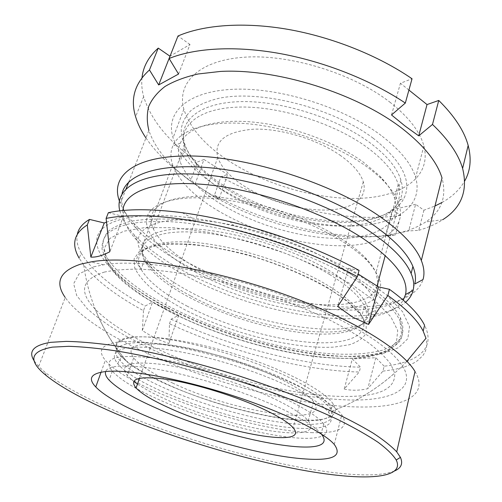 <?xml version="1.0" encoding="UTF-8"?>
<svg xmlns="http://www.w3.org/2000/svg" width="502" height="502" viewBox="0 0 502 502"><rect width="100%" height="100%" fill="white"/><g stroke="black" fill="none" stroke-linecap="round" stroke-linejoin="round"><path stroke-width="0.38" stroke-dasharray="2.51 1.88" d="M196.351 272.586C165.139 255.562 143.886 234.415 146.747 218.458C149.238 203.461 175.317 194.563 216.914 198.867C258.417 203.134 310.569 221.018 343.374 242.058C353.339 248.446 361.39 254.778 367.527 261.065C374.636 269.078 379.004 276.502 380.629 283.335C380.723 289.704 378.389 295.138 373.632 299.638C365.01 305.662 351.287 308.95 334.213 309.558C293.325 310.167 237.208 294.881 196.351 272.586M377.981 282.67L375.96 272.755C373.896 267.942 370.25 262.841 365.036 257.457C359.081 251.345 351.293 245.202 341.661 239.021C309.972 218.652 259.772 201.427 219.688 197.336C179.515 193.22 154.095 201.86 151.478 216.456C150.757 220.391 151.409 224.601 153.443 229.088C160.383 242.836 175.625 256.221 199.168 269.248C261.806 305.153 367.577 319.253 377.41 286.178M373.143 138.175C332.694 107.748 260.161 89.387 218.809 98.323C207.577 101.078 198.478 104.981 191.5 110.045C185.834 115.629 182.414 121.898 181.253 128.857C181.027 139.587 186.255 151.127 195.88 162.46C203.762 171.226 213.789 179.396 225.969 186.982C284.634 224.946 385.505 235.287 404.154 197.957C412.161 180.833 401.826 160.904 373.143 138.175M226.829 189.135C214.981 181.768 205.23 173.843 197.587 165.359C191.344 158.362 187.114 151.384 184.887 144.419C177.79 122.507 196.84 103.531 237.829 101.718C278.641 99.804 335.731 117.399 369.466 142.38C386.603 155.218 397.069 167.768 400.878 180.03C403.106 187.503 402.786 194.167 399.925 200.028C382.279 236.135 283.969 226.057 226.829 189.135M381.2 135.502C343.493 107.051 278.629 86.94 232.526 89.325C186.217 91.565 165.189 113.276 173.071 137.83C179.572 156.091 195.466 173.052 220.736 188.714C258.599 211.982 310.136 226.735 352.297 226.032C394.152 225.279 424.209 207.27 415.618 177.426C411.464 163.809 399.994 149.834 381.2 135.502M390.506 102.646C353.659 73.599 289.823 53.852 244.035 57.234C198.052 60.485 176.622 83.627 183.87 109.248C189.907 128.292 205.324 145.8 230.117 161.763C267.271 185.47 318.268 199.953 360.185 198.321C401.801 196.658 431.915 177.062 423.889 145.913C419.998 131.706 408.866 117.28 390.506 102.646M128.713 182.082L148.868 130.438C154.773 147.757 168.132 164.292 188.965 180.042L207.953 192.956C274.864 234.459 380.108 251.904 425.734 221.928C441.509 211.562 446.931 196.897 442.005 177.94M119.382 200.938L120.367 203.467C123.147 209.88 127.546 216.375 133.551 222.951C146.026 236.329 162.868 248.86 184.083 260.551C226.527 283.806 280.593 300.811 328.277 305.837C375.552 310.638 415.763 302.449 423.029 279.539M122.03 193.841C120.944 199.256 121.748 205.011 124.433 211.11C127.062 217.04 131.185 223.057 136.795 229.163C148.718 241.882 164.901 253.855 185.357 265.075C226.27 287.395 278.579 303.842 324.474 308.774C369.993 313.505 408.295 305.737 414.721 284.038M119.79 210.84L122.024 217.322C124.628 223.032 128.65 228.83 134.084 234.723C146.12 247.486 162.535 259.515 183.33 270.823C255.913 311.177 370.991 331.42 405.629 302.223M122.902 210.514C122.413 219.845 127.138 229.834 137.077 240.489C148.605 252.657 164.411 264.177 184.491 275.046C258.806 316.517 380.798 335.593 403.288 300.152M145.938 137.95C154.603 150.606 166.382 162.579 181.272 173.868L195.014 184.297L206.987 192.14L219.06 198.993L227.588 174.432L220.924 176.767L214.473 195.215L219.06 198.993M214.473 195.215C269.43 225.272 340.802 241.782 395.494 235.049L385.448 235.72L408.684 230.964L415.6 204.308L423.92 210.2L434.977 205.996M423.92 210.2L418.793 230.318L408.684 230.964M418.793 230.318C427.899 227.651 435.887 224.112 442.745 219.688L425.734 221.928M220.924 176.767C275.234 207.144 346.16 223.239 400.684 215.446L395.494 235.049M195.014 184.297L203.956 159.473L227.588 174.432M203.956 159.473L197.43 162.002L190.666 180.645M142.016 77.659C141.351 83.847 141.89 90.165 143.635 96.622C151.071 120.267 168.998 142.066 197.43 162.002M178.543 74.045L189.976 44.483L170.034 56.193M189.976 44.483L177.99 35.993M408.917 90.059L400.427 83.263L412.042 78.758M441.923 202.519C452.12 196.878 459.725 189.668 464.745 180.902M385.448 235.72L392.432 209.748L415.6 204.308M392.432 209.748L400.684 215.446M391.516 114.952L400.427 83.263M394.384 471.033C384.551 474.886 368.732 475.865 346.92 473.97C256.064 466.377 96.698 414.024 44.653 371.988L38.648 366.454L34.312 361.063M312.658 432.655C251.383 431.256 129.711 389.759 105.345 360.254C97.332 350.66 101.46 344.598 117.732 342.069C140.811 339.038 191.814 347.503 241.751 363.818C291.718 380.114 331.665 401.211 341.774 414.796C349.649 427.547 339.942 433.502 312.658 432.655M304.695 424.385C251.289 423.813 143.691 387.437 120.273 360.863L119.263 359.683C112.141 350.879 116.106 345.357 131.166 343.117C152.257 340.475 197.575 348.062 241.562 362.513C285.582 376.946 320.86 395.714 329.896 408L330.755 409.218C336.233 419.766 327.549 424.817 304.695 424.385M303.603 428.451C249.356 427.591 139.054 389.991 117.813 363.799C110.628 355.102 114.563 349.699 129.604 347.585C150.669 345.112 196.044 352.831 240.125 367.288C284.239 381.733 319.63 400.383 328.728 412.506C335.813 423.707 327.436 429.022 303.603 428.451M306.866 420.193C256.867 419.797 160.226 388.761 127.251 362.011L120.681 355.899C112.147 346.198 115.83 340.055 131.737 337.463C153.424 334.508 200.555 342.383 245.66 357.468C290.796 372.534 325.892 391.987 333.453 404.392L335.418 409.795C334.903 417.018 325.39 420.488 306.866 420.193M104.221 272.122C113.703 270.101 125.381 269.11 139.249 269.147C154.271 269.831 170.862 271.638 189.041 274.581C217.611 279.909 246.689 287.633 276.269 297.761C295.283 304.733 312.978 312.1 329.362 319.862C344.698 327.712 357.895 335.474 368.957 343.148C378.646 350.641 385.912 357.662 390.744 364.201L394.691 373.105C395.708 388.266 380.466 396.04 348.953 396.417C272.661 397.923 137.033 352.473 95.242 309.188C78.444 291.857 81.437 279.501 104.221 272.122M93.78 266.819L103.563 264.805C143.654 257.582 236.36 274.726 308.404 305.191C364.967 328.728 400.753 355.472 405.842 373.111C410.818 390.82 389.232 399.655 356.119 400.056C298.828 400.257 214.285 378.527 150.87 348.903L125.437 335.819C110.101 326.771 97.35 317.71 87.179 308.63L76.712 295.546L73.65 283.686L79.09 273.828L93.78 266.819M415.01 371.499C429.373 395.425 403.759 407.084 363.354 407.009C269.085 407.555 102.17 349.172 65.222 297.498L38.648 366.454M323.42 435.385C327.706 432.962 327.825 429.147 323.771 423.945C318.299 417.206 306.195 409.186 287.464 399.881C251.107 381.947 193.508 363.887 154.961 358.277C115.987 353.665 101.78 357.97 112.322 371.191C120.48 379.926 136.136 389.458 159.278 399.799C215.672 425.37 302.229 445.688 322.654 435.792M321.349 434.01L321.098 433.709C315.545 427.177 303.34 419.314 284.483 410.121C253.196 395.03 206.121 379.28 168.873 371.53C131.562 363.762 108.055 364.458 105.646 371.499M172.575 383.02C232.922 412.092 333.159 428.47 313.555 401.644C308.887 395.425 298.477 388.19 282.325 379.951C251.584 364.389 203.486 349.373 170.793 345.087C137.529 341.667 125.142 345.947 133.645 357.932C140.215 365.676 153.192 374.04 172.575 383.02M137.46 384.074C145.097 389.194 154.898 394.44 166.865 399.805C227.883 428.256 328.408 446.065 308.203 420.764C303.384 414.89 292.798 407.925 276.439 399.868C245.309 384.664 196.803 369.491 164.016 364.665C130.689 360.631 118.447 364.27 127.295 375.584L133.745 381.42M356.533 277.719C308.454 247.731 226.201 221.84 170.73 219.167C155.476 218.677 142.248 219.355 131.047 221.2C121.151 223.654 113.559 227.017 108.281 231.29C104.316 235.99 102.533 241.261 102.935 247.116L106.248 256.378C116.715 273.672 138.069 290.583 170.291 307.117C217.63 331.289 278.905 349.423 328.691 353.609C349.963 355.115 367.765 354.01 382.104 350.302C390.625 347.296 396.944 343.217 401.048 338.066C403.702 332.311 403.514 325.603 400.489 317.948C394.484 305.762 379.832 292.352 356.533 277.719M189.398 291.467C256.578 328.634 369.848 344.554 375.841 310.123C376.362 306.691 375.647 302.894 373.695 298.728C368.775 288.336 356.696 277.091 337.457 265C299.355 241.274 236.229 221.608 192.724 219.845C149.019 217.962 130.871 232.3 140.535 250.969L149.276 262.91C158.839 272.799 172.211 282.319 189.398 291.467M217.466 210.382C253.108 231.692 301.627 245.71 340.927 245.767C379.97 245.779 407.342 230.292 398.958 204.013C396.524 196.709 391.422 189.059 383.66 181.059C378.684 175.982 372.729 170.975 365.789 166.024C335.681 144.513 287.841 127.295 247.724 123.774C207.533 120.248 179.415 130.024 172.763 146.026C170.373 151.868 170.341 158.168 172.669 164.938C178.957 181.015 193.891 196.163 217.466 210.382M222.104 204.797C255.863 225.197 302.097 238.55 339.44 238.431C376.55 238.281 402.328 223.258 394.478 198.252C392.156 191.162 387.249 183.757 379.763 176.033L362.852 161.769C334.42 141.413 289.503 125.243 251.665 121.955C213.764 118.667 186.939 127.922 180.337 143.189C177.921 148.849 177.827 154.974 180.042 161.569C185.878 176.842 199.896 191.256 222.104 204.797M226.27 192.705C259.754 213.287 305.768 226.534 343.017 226.044C380.033 225.53 405.848 209.874 398.224 184.347C394.428 172.299 384.024 159.95 367.018 147.312C333.617 122.764 277.229 105.389 236.938 107.146C196.477 108.79 177.683 127.32 184.767 148.824C190.421 164.418 204.251 179.045 226.27 192.705M340.827 155.758C317.904 139.481 280.656 128.167 253.566 129.19C225.599 131.599 213.67 141.018 217.768 157.433C221.382 167.649 230.468 177.388 245.026 186.656C267.968 201.095 300.384 210.495 326.068 210.056C351.664 209.61 368.418 198.648 363.285 181.806C360.53 173.234 353.044 164.556 340.827 155.758M169.494 323.759L171.082 319.222L178.681 315.269L152.627 301.934L142.304 330.592L155.25 338.411L168.86 343.563L169.494 323.759C229.056 351.312 303.459 370.821 359.25 372.013L360.53 367.169L352.304 358.955L344.221 389.019L359.25 372.013M293.35 379.637C254.1 359.52 189.969 340.419 152.075 337.35C113.885 334.131 106.832 345.476 126.284 360.888C135.515 368.173 148.41 375.628 164.963 383.233C228.705 413.416 332.393 433.508 331.853 411.176C331.345 403.307 318.506 392.796 293.35 379.637M77.352 234.057C76.097 239.943 77.377 246.313 81.192 253.165L79.184 258.197L83.734 265.025C96.265 280.612 116.182 295.829 143.484 310.688L145.153 306.094L152.627 301.934M142.304 330.592L143.484 310.688M167.48 307.557C227.061 337.915 307.782 358.861 362.168 356.307L382.894 353.54L398.557 347.673L407.85 338.643L409.538 326.545L402.604 311.742L386.515 294.875L361.478 276.935C328.998 256.685 280.461 237.076 234.239 226.051C219.612 222.543 205.607 219.889 192.222 218.075C131.003 209.93 96.146 221.771 96.691 241.562C97.275 261.523 127.113 286.799 167.48 307.557M344.221 389.019C351.356 390.732 359.212 390.625 367.784 388.699L382.875 371.173L384.149 366.184C417.055 362.764 436.376 348.846 424.585 325.271M384.149 366.184L375.816 357.713L352.304 358.955M171.082 319.222C230.481 346.869 304.777 366.272 360.53 367.169M81.192 253.165C92.148 271.086 113.465 288.725 145.153 306.094M106.305 222.21L123.473 216.456L109.825 251.74M108.376 212.679L123.473 216.456M359.093 270.415L348.413 268.275L358.108 273.979M382.875 371.173L394.767 369.434L405.127 366.736L413.73 363.04L417.3 360.819L422.835 355.611L424.736 352.63L426.029 349.405L426.687 345.928L426.675 342.22L425.978 338.273M178.681 315.269L168.86 343.563M375.816 357.713L367.784 388.699M348.413 268.275L337.689 306.433M187.497 306.327C163.903 294.009 148.423 281.666 141.062 269.304C131.612 252.274 148.68 239.724 189.856 242.108C230.832 244.392 290.388 262.929 326.752 284.797C345.294 296.042 356.985 306.421 361.829 315.934C371.618 335.995 346.449 345.313 308.899 342.245C271.099 339.126 223.377 324.932 187.497 306.327M328.415 288.129C305.925 275.247 277.229 263.381 247.254 254.715C227.356 249.613 208.669 246.105 191.199 244.198L168.396 243.671L150.889 246.2L139.38 251.42L134.065 258.837L134.718 267.88C137.899 274.519 143.559 281.434 151.711 288.625C161.029 295.822 172.01 302.838 184.648 309.665C230.286 333.215 294.216 349.63 334.357 347.077L349.43 344.742C357.631 342.069 363.203 338.197 366.153 333.127L366.196 324.028L359.928 313.122L347.221 300.924L328.415 288.129M190.609 295.866C174.163 287.15 161.399 278.127 152.326 268.79C132.503 248.371 140.773 229.803 181.937 228.749C222.781 227.5 291.053 247.009 331.264 271.795C357.298 288.292 369.66 302.43 368.342 314.202C363.586 346.681 255.035 331.339 190.609 295.866M329.707 274.55C293.588 252.481 234.308 234.045 193.402 232.081C152.301 230.01 135.101 243.018 144.363 260.387C151.591 272.994 166.934 285.506 190.396 297.924C226.076 316.674 273.646 330.787 311.391 333.629C348.884 336.415 374.09 326.614 364.471 306.138C359.708 296.431 348.124 285.902 329.707 274.55M170.247 311.824L147.757 299.154C134.323 290.363 123.304 281.528 114.701 272.649L106.167 259.835L104.309 248.157L109.969 238.356L123.649 231.221L145.323 227.5L174.25 227.77L208.845 232.313C234.051 237.44 259.496 244.443 285.186 253.315C310.079 263.004 332.286 273.439 351.808 284.621L375.421 301.175L390.801 316.756L397.703 330.467L396.536 341.693L388.178 350.089C379.468 354.274 368.217 356.941 354.418 358.108C303.515 360.436 226.622 340.463 170.247 311.824M355.818 280.298C307.663 250.385 225.31 224.463 169.808 221.683C154.547 221.156 141.319 221.802 130.125 223.616C120.229 226.032 112.649 229.358 107.378 233.599C103.425 238.255 101.661 243.495 102.075 249.312L105.414 258.53C115.931 275.742 137.322 292.597 169.594 309.1C216.996 333.228 278.309 351.387 328.12 355.661C349.392 357.204 367.2 356.15 381.539 352.498C390.06 349.53 396.367 345.489 400.464 340.381C403.112 334.671 402.911 328.007 399.874 320.383C393.838 308.259 379.154 294.9 355.818 280.298M151.478 216.456L146.747 218.458M197.587 165.359L195.88 162.46M183.87 109.248L173.071 137.83M184.887 144.419L153.443 229.088M188.965 180.042L181.272 173.868M143.635 96.622L135.609 116.746M400.878 180.03L375.96 272.755M137.077 240.489L134.084 234.723M124.433 211.11L122.024 217.322M136.795 229.163L133.551 222.951M126.115 188.739L120.367 203.467M423.889 145.913L415.618 177.426M399.925 200.028L404.154 197.957M365.036 257.457L367.527 261.065M101.084 372.139L105.345 360.254M117.813 363.799L119.263 359.683M120.273 360.863L120.681 355.899M335.418 409.795C357.035 401.117 376.789 388.887 394.691 373.105M103.563 264.805L90.975 261.925M308.404 305.191L313.781 305.825M95.242 309.188C102.891 328.546 113.565 346.154 127.251 362.011M330.755 409.218L333.453 404.392M328.728 412.506L329.896 408M334.263 444.421L341.774 414.796M46.341 375.621L44.653 371.988M149.276 262.91L152.326 268.79L144.363 260.387L141.062 269.304L136.72 262.766C135.898 260.092 137.052 256.641 140.19 252.399C145.316 248.691 153.079 246.055 163.47 244.505C175.254 243.677 188.99 244.179 204.678 246.018C221.175 248.628 238.325 252.475 256.12 257.545C282.708 265.903 307.682 276.621 327.448 288.004C335.574 292.923 342.439 297.699 348.043 302.323L355.931 309.627L361.829 315.934L364.471 306.138L368.161 312.784L368.342 314.202L375.841 310.123M400.489 317.948L399.874 320.383L401.456 333.234L397.942 342.853L388.04 351.086C368.324 359.338 347.735 359.426 319.969 357.117C272.046 351.927 214.68 334.527 169.827 311.786C139.487 295.753 113.747 278.867 105.414 258.53L106.248 256.378M323.771 423.945L321.098 433.709M313.555 401.644L308.203 420.764M398.958 204.013L385.241 255.462M377.102 285.971L373.695 298.728M379.763 176.033L383.66 181.059M398.224 184.347L394.478 198.252M217.768 157.433L139.531 378.226M83.734 265.025C88.722 300.98 102.904 332.933 126.284 360.888M192.222 218.075L182.188 212.691M234.239 226.051L230.104 221.727M331.853 411.176C360.223 400.376 385.254 383.748 406.959 361.277M363.285 181.806L293.099 427.754M184.767 148.824L180.042 161.569M180.337 143.189L172.763 146.026M172.669 164.938L140.535 250.969M133.645 357.932L127.295 375.584M112.322 371.191L109.066 380.083"/><path stroke-width="0.75" d="M122.03 193.841C125.745 174.759 158.582 162.73 211.562 167.944C264.403 173.102 330.692 196.32 371.072 223.484C393.474 238.757 407.417 253.083 412.901 266.474C415.524 272.962 416.133 278.817 414.721 284.038L423.029 279.539C424.673 273.897 424.102 267.547 421.322 260.494L442.005 177.94C437.198 162.008 423.933 145.542 402.209 128.531C356.991 93.435 276.784 68.272 220.46 71.435L198.183 73.97C185.006 76.969 173.943 81.142 165.001 86.488C157.352 92.381 151.924 99.019 148.724 106.411C146.76 114.092 146.804 122.105 148.868 130.438M421.322 260.494C415.719 246.463 401.393 231.46 378.345 215.483C331.169 183.067 249.425 156.944 192.216 156.003C134.743 154.905 109.994 175.769 119.382 200.938M405.629 302.223C409.481 298.866 411.979 294.925 413.127 290.407C414.382 285.374 413.717 279.733 411.119 273.49C405.566 260.268 391.535 246.068 369.026 230.882C324.763 201.327 249.732 176.786 195.272 174.156C140.598 171.402 114.092 188.445 119.79 210.84M403.288 300.152L405.516 294.548C408.998 278.955 394.647 260.136 362.45 238.099C322.447 211.85 256.817 189.354 205.682 184.604C154.396 179.785 124.189 191.827 122.902 210.514M442.745 219.688C461.463 207.822 468.084 190.729 462.606 168.408C458.521 154.378 448.487 139.719 432.492 124.446L418.712 135.841L405.114 126.071L391.516 114.952L405.327 103.061C371.398 80.326 324.788 61.759 280.091 53.576C235.382 45.487 194.964 47.966 169.124 58.496L178.543 74.045L158.67 84.945L169.99 56.211L158.243 48.104C148.579 56.764 143.17 66.615 142.016 77.659M158.243 48.104L149.464 69.973L158.67 84.945M149.464 69.973C134.737 83.294 130.118 98.888 135.609 116.746C137.73 123.825 141.175 130.89 145.938 137.95M405.327 103.061L412.042 78.758C378.64 55.766 332.625 37.261 288.355 29.43C244.072 21.699 203.868 24.786 177.99 35.993L169.124 58.496M418.712 135.841L427.033 104.56L408.917 90.059M427.033 104.56L438.754 100.45L432.492 124.446M434.977 205.996L441.923 202.519M464.745 180.902C470.499 170.724 471.642 158.908 468.165 145.461C464.262 131.003 454.461 116.006 438.754 100.45M377.41 286.178L377.981 282.67M52.421 347.127L68.83 346.311C82.29 346.738 98.166 348.275 116.464 350.942C154.773 357.198 202.513 369.133 248.546 384.212C282.701 395.733 313.932 408.182 339.27 420.237C355.008 428.137 368.041 435.56 378.389 442.507C387.105 449.083 393.047 454.912 396.216 459.995C403.445 474.597 379.92 479.109 344.146 475.94C254.909 468.253 97.288 416.509 46.341 375.621C27.861 360.75 29.888 351.249 52.421 347.127M34.312 361.063C27.911 351.482 33.327 345.238 50.551 342.345L66.27 341.379C79.078 341.624 94.163 342.904 111.507 345.232C147.839 350.741 193.32 361.578 238.368 375.722C272.404 386.772 302.951 398.356 330.015 410.473C346.75 418.348 361.101 425.878 373.068 433.069C383.547 439.959 391.434 446.222 396.724 451.856L400.433 457.372C403.2 463.616 401.186 468.165 394.384 471.033M305.724 458.972C244.399 455.27 121.453 413.974 95.769 386.96C87.335 378.169 91.182 372.973 107.309 371.361C130.206 369.572 181.592 379.06 232.238 395.45C282.915 411.835 323.69 432.053 334.263 444.421C342.565 455.967 333.052 460.817 305.724 458.972M65.222 297.498C54.599 282.275 59.719 271.168 80.59 264.165L90.975 261.925C133.488 253.824 235.099 272.486 313.781 305.825C367.514 328.076 404.405 353.352 415.01 371.499L396.724 451.856M322.654 435.792L323.42 435.385M105.646 371.499C104.855 373.858 105.991 376.72 109.066 380.083C117.355 388.567 133.137 397.929 156.411 408.17C226.948 440.336 343.468 462.329 321.349 434.01M264.887 409.827C237.76 396.9 196.131 383.892 167.844 379.462C138.985 375.634 128.393 378.477 136.073 387.977C141.909 394.057 153.279 400.853 170.184 408.383C223.817 433.063 311.296 448.932 293.099 427.754C288.769 422.747 279.363 416.773 264.887 409.827M358.108 273.979L378.521 286.918L368.543 324.436L352.843 317.245L337.689 306.433L357.361 276.671C319.598 256.102 268.658 237.182 220.968 226.333C173.272 215.54 131.48 213.212 106.11 218.414L108.376 212.679C126.617 208.75 151.227 208.757 182.188 212.691C197.405 214.718 213.375 217.73 230.104 221.727C275.598 232.577 323.514 250.787 359.093 270.415L357.361 276.671M90.837 257.093L87.292 224.959L89.519 219.405L104.278 222.988L90.837 257.093C96.127 257.438 102.458 255.656 109.825 251.74L106.11 218.414M87.292 224.959C73.888 233.38 71.184 244.455 79.184 258.197M406.959 361.277L425.978 338.273L423.173 331.094L424.585 325.271C419.22 314.428 407.505 302.442 389.445 289.315L378.521 286.918M89.519 219.405C82.686 223.453 78.632 228.341 77.352 234.057M104.278 222.988L106.305 222.21M423.173 331.094C417.758 320.383 405.98 308.51 387.839 295.471L389.445 289.315M368.543 324.436L387.839 295.471M133.745 381.42L137.46 384.074M412.901 266.474L411.119 273.49M405.516 294.548L413.127 290.407M468.165 145.461L462.606 168.408M128.713 182.082L126.115 188.739M396.216 459.995L400.433 457.372M95.769 386.96L101.084 372.139M385.241 255.462L377.102 285.971M139.531 378.226L136.073 387.977"/></g></svg>
